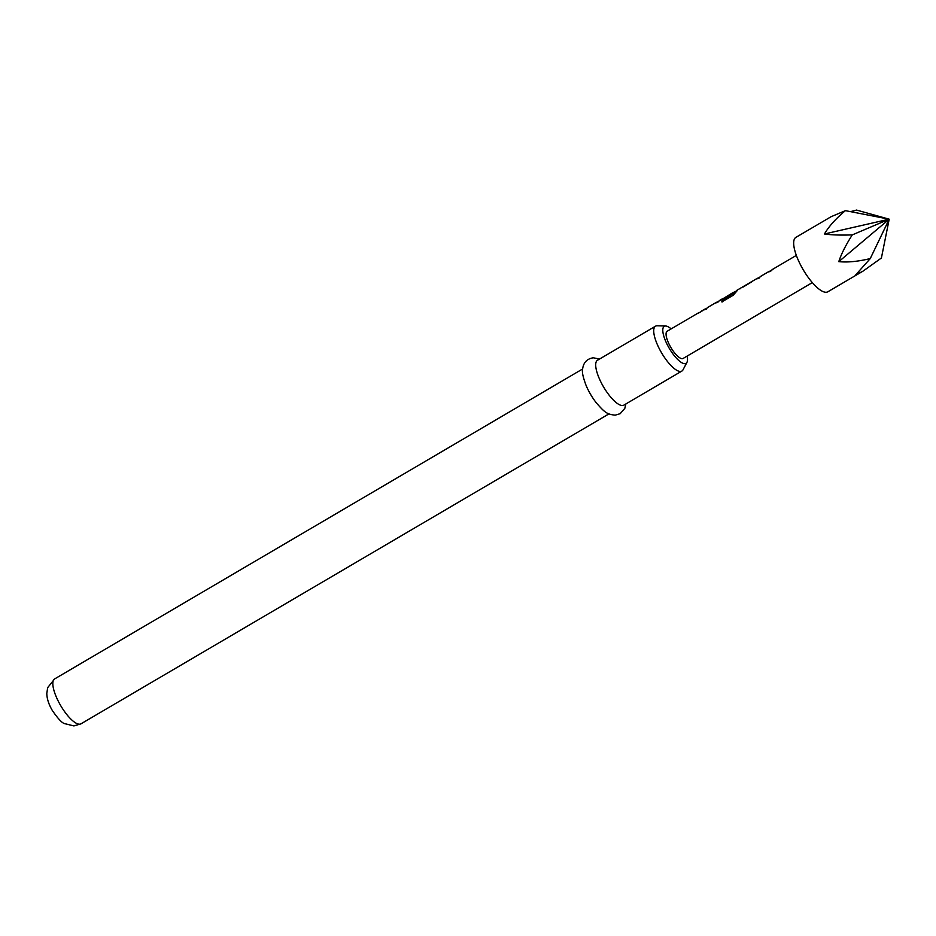 <?xml version="1.0" encoding="UTF-8"?>
<svg xmlns="http://www.w3.org/2000/svg" width="936" height="936" viewBox="0 0 936 936"><rect width="100%" height="100%" fill="white"/><g stroke="black" fill="none" stroke-linecap="round" stroke-linejoin="round"><path stroke-width="1.4" d="M795.857 237.393A31.543 10.039 59.6 0 0 801.895 267.439A31.543 10.039 59.6 0 0 826.172 292.266A31.543 10.039 59.6 0 0 827.798 291.81L863.027 271.136L855.621 274.985L870.258 258.57C858.136 261.518 847.653 262.548 838.796 261.647C841.23 254.101 845.723 245.185 852.263 234.901C840.61 235.31 831.332 234.994 824.452 233.977C828.898 226.348 835.883 218.568 845.419 210.647L831.086 216.719L795.857 237.393M698.946 312.577L667.157 331.239A15.772 5.019 59.6 0 0 670.176 346.261A15.772 5.019 59.6 0 0 682.321 358.675A15.772 5.019 59.6 0 0 683.128 358.441L812.319 282.602M772.879 269.428L768.702 271.943L770.866 271.077M768.702 271.943L770.164 271.019M761.05 276.366L756.873 278.881L759.236 278.062M756.873 278.881L758.347 277.957M736.854 290.324L757.528 278.191M740.154 288.756L740.739 288.288M737.673 290.09L733.251 295.203L721.878 301.883L721.96 300.14L735.368 291.915M732.619 292.816L734.666 291.856M725.213 297.543L732.748 292.746L723.142 298.619M732.748 292.746L731.964 293.506M720.065 300.421L715.9 302.936L718.064 302.071M715.9 302.936L717.362 302.012M708.248 307.359L704.071 309.875L706.423 309.055M704.071 309.875L705.533 308.95M702.468 310.752L699.871 312.343M698.291 313.267L699.765 312.343M671.159 328.887A21.47 6.833 59.6 0 0 665.625 326.009A21.47 6.833 59.6 0 0 665.391 326.009A21.47 6.833 59.6 0 0 667.555 345.232A21.47 6.833 59.6 0 0 684.906 363.671A21.47 6.833 59.6 0 0 686.954 362.337A21.47 6.833 59.6 0 0 687.129 356.089M686.954 362.337L683.011 369.825A26.021 8.284 -120.4 0 1 681.876 371.065A26.021 8.284 -120.4 0 1 680.53 371.452A26.021 8.284 -120.4 0 1 660.5 350.965A26.021 8.284 -120.4 0 1 655.528 326.184A26.021 8.284 -120.4 0 1 656.873 325.798A26.021 8.284 -120.4 0 1 657.166 325.798A26.021 8.284 -120.4 0 1 657.458 325.81M655.528 326.184L597.496 360.243A26.021 8.284 59.6 0 0 602.48 385.035A26.021 8.284 59.6 0 0 622.51 405.522A26.021 8.284 59.6 0 0 623.856 405.136L681.876 371.065M599.531 359.05L593.272 357.786C586.732 358.827 583.151 362.864 582.52 369.907C582.016 372.575 583.21 377.746 586.088 385.433A26.021 8.284 59.6 0 0 596.29 402.819C604.796 412.542 606.949 414.285 615.186 415.163L620.194 413.677L624.815 408.353L625.88 403.942M743.102 287.036L752.567 281.35M850.485 211.641L856.569 210.073L889.2 219.188L824.452 233.977M845.419 210.647L889.2 219.188L881.408 257.997L863.027 271.136M870.258 258.57L889.2 219.188L838.796 261.647M852.263 234.901L889.2 219.188M722.054 302.082L722.147 300.374L732.888 293.647M733.063 293.881L734.807 292.126M80.987 723.82L73.921 725.927L64.514 723.598C61.928 722.92 57.856 718.544 52.311 710.459C48.742 704.375 46.905 698.701 46.8 693.424L47.677 687.644L54.627 678.928A26.021 8.284 59.6 0 0 59.611 703.72A26.021 8.284 59.6 0 0 79.642 724.207A26.021 8.284 59.6 0 0 80.987 723.82L608.927 413.899M701.661 310.986L704.726 309.184M707.429 307.593L716.555 302.246M719.257 300.655L722.37 298.83M760.243 276.6L769.357 271.253M772.06 269.662L796.349 255.399M54.627 678.928L582.578 369.006M665.625 326.009L657.166 325.798M734.011 292.36L736.164 291.096"/></g></svg>
